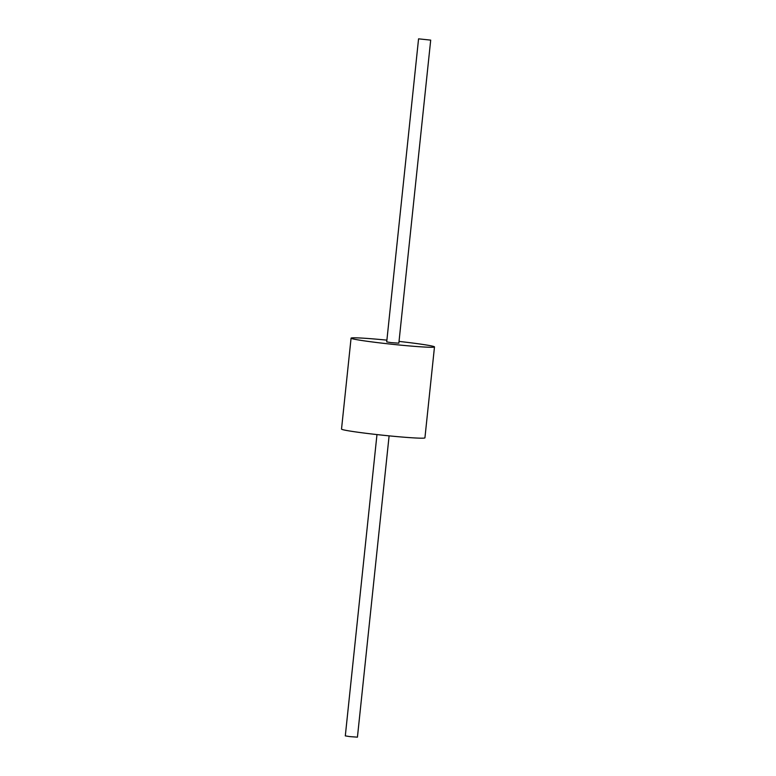 <?xml version="1.0" encoding="UTF-8"?>
<svg xmlns="http://www.w3.org/2000/svg" width="776" height="776" viewBox="0 0 776 776"><rect width="100%" height="100%" fill="white"/><g stroke="black" fill="none" stroke-linecap="round" stroke-linejoin="round"><path stroke-width="1.16" d="M399.029 341.411A41.943 1.794 -174 0 1 434.482 346.92A41.943 1.794 -174 0 1 428.575 347.221A41.943 1.794 -174 0 1 381.588 343.099A41.943 1.794 -174 0 1 351.072 338.161A41.943 1.794 -174 0 1 356.979 337.861A41.943 1.794 -174 0 1 386.894 340.14M430.699 40.119L398.845 343.176L391.152 342.623L386.71 341.906L418.565 38.839L430.699 40.119L418.565 38.839M434.482 346.92L424.928 437.839A41.943 1.794 -174 0 1 419.021 438.139A41.943 1.794 -174 0 1 372.034 434.017A41.943 1.794 -174 0 1 341.518 429.079L351.072 338.161M389.106 435.86L357.435 737.161L349.743 736.599L345.301 735.881L376.971 434.589"/></g></svg>
